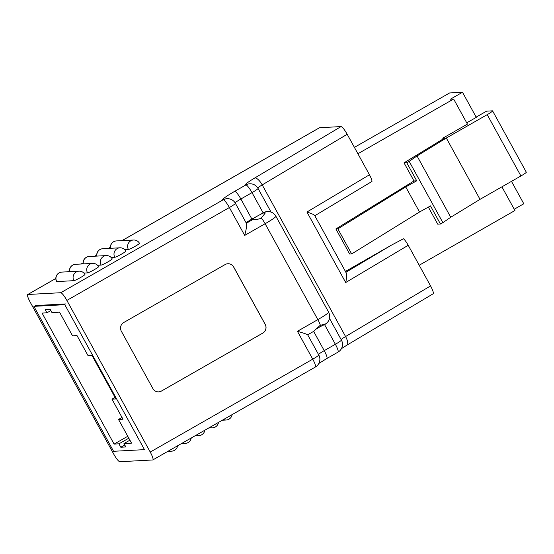 <?xml version="1.0" encoding="UTF-8"?>
<svg xmlns="http://www.w3.org/2000/svg" width="554" height="554" viewBox="0 0 554 554"><rect width="100%" height="100%" fill="white"/><g stroke="black" fill="none" stroke-linecap="round" stroke-linejoin="round"><path stroke-width="0.83" d="M316.154 329.055A7.389 0.665 151.2 0 1 318.259 327.802A7.389 0.665 151.2 0 1 324.942 324.45L325.994 323.73L320.046 325.447L313.765 331.271M263.649 212.951A7.389 0.665 -28.8 0 0 256.959 216.302A7.389 0.665 -28.8 0 0 251.987 219.786A7.389 0.665 -28.8 0 0 252.472 219.772C254.404 219.952 257.305 219.474 261.163 218.338L265.172 213.096L263.649 212.951A7.029 0.63 -28.8 0 0 263.6 212.674L251.897 219.079A8.94 0.803 -28.8 0 0 246.142 222.853M119.796 461.731L152.71 459.965A8.94 1.627 -119.8 0 0 152.856 459.924A8.94 1.627 -119.8 0 0 150.231 452.064L66.868 300.427A8.94 1.627 -119.8 0 0 60.767 292.72L27.845 294.486A8.94 1.627 -119.8 0 0 27.7 294.527A8.94 1.627 -119.8 0 0 30.325 302.387L113.695 454.024A8.94 1.627 -119.8 0 0 119.796 461.731M114.789 257.291A6.385 0.575 -28.8 0 0 121.028 254.39A6.385 0.575 -28.8 0 0 125.834 251.101A6.385 6.385 0 0 0 119.899 247.797A6.385 6.253 86.9 0 0 117.171 248.601A6.385 6.253 -93.1 0 0 114.789 257.291L111.16 257.485M87.525 272.88A6.385 0.575 -28.8 0 0 93.764 269.978A6.385 0.575 -28.8 0 0 98.57 266.682A6.385 6.385 0 0 0 92.629 263.385A6.385 6.253 86.9 0 0 89.907 264.189A6.385 6.253 -93.1 0 0 87.525 272.88L83.896 273.074M345.89 272.27L391.408 245.159L403.478 238.739C404.836 239.903 406.421 242.084 408.222 245.284L345.703 282.526L306.937 212.023L369.463 174.78L347.199 134.276L262.208 184.904A8.94 3.206 -120.8 0 0 254.736 177.993L341.063 126.575L319.575 127.725L122.081 240.623M73.89 280.67A6.385 0.575 -28.8 0 0 80.129 277.769A6.385 0.575 -28.8 0 0 84.942 274.479A6.385 6.385 0 0 0 79 271.176A6.385 6.253 86.9 0 0 76.279 271.979A6.385 6.253 -93.1 0 0 73.89 280.67L56.75 281.591A6.385 0.575 -28.8 0 1 56.605 281.55A6.385 6.385 0 0 1 61.861 272.097A6.385 6.253 86.9 0 0 56.75 281.591M101.153 265.089A6.385 0.575 -28.8 0 0 107.393 262.187A6.385 0.575 -28.8 0 0 112.206 258.891A6.385 6.385 0 0 0 106.264 255.588A6.385 6.253 86.9 0 0 103.543 256.391A6.385 6.253 -93.1 0 0 101.153 265.089L97.525 265.283M128.417 249.501A6.385 0.575 -28.8 0 0 134.657 246.599A6.385 0.575 -28.8 0 0 139.47 243.31A6.385 6.385 0 0 0 133.528 240.007A6.385 6.253 86.9 0 0 130.806 240.81A6.385 6.253 -93.1 0 0 128.417 249.501L124.788 249.695M161.415 391.069L262.852 333.086A6.385 6.253 86.9 0 0 265.241 324.395L233.691 266.993A6.385 6.253 86.9 0 0 225.173 264.535L123.729 322.525A6.385 6.253 86.9 0 0 121.34 331.216L152.897 388.61A6.385 6.253 86.9 0 0 161.415 391.069L262.79 333.086A6.385 6.253 86.9 0 0 265.179 324.395L233.622 267A6.385 6.253 86.9 0 0 227.86 263.739M65.601 303.938L35.269 305.566M369.463 174.78C371.18 177.986 372.018 180.202 371.976 181.442L314.81 215.735M257.762 187.944A8.94 0.803 -28.8 0 1 262.208 184.904L345.571 336.541L430.562 285.919L408.222 245.284M430.562 285.919C433.034 290.628 433.851 293.267 433.013 293.821M121.998 240.623L319.429 127.766A8.94 1.627 60.2 0 1 319.575 127.725M341.063 126.575C342.448 127.011 344.491 129.581 347.199 134.276M246.232 223.331C247.112 224.051 246.606 228.075 244.702 235.408L229.377 207.528L66.868 300.427M60.767 292.72L223.117 199.835A17.887 1.6 -28.8 0 1 234.764 191.296L245.914 184.925A8.94 1.627 60.2 0 1 252.015 192.633L263.053 212.701L267.409 211.545A8.94 8.76 -93.1 0 0 263.6 212.674M307.532 334.831C307.865 334.554 304.492 333.376 297.422 331.292L317.837 319.623L265.124 223.733L244.702 235.408M391.408 245.159L345.433 271.439M345.703 282.526C346.929 276.945 346.998 273.628 345.911 272.582M306.937 212.023C312.158 213.692 314.734 214.945 314.679 215.776M158.659 391.872A6.385 6.253 86.9 0 0 161.346 391.076M50.857 310.565L46.91 312.823L42.069 313.079L114.096 444.093L118.937 443.83L120.807 447.237L125.841 446.967L123.971 443.56L131.554 443.158L118.528 419.461L122.995 419.219L111.963 399.15L115.904 398.942L91.999 355.453L88.051 355.668L77.02 335.599L72.56 335.835L59.534 312.144L51.944 312.553L50.192 309.361L45.158 309.631L46.91 312.823M128.826 438.179L118.937 443.83M127.773 436.275L114.096 444.093M144.483 449.633L64.797 304.686L33.884 306.348L113.57 451.295L144.483 449.633M115.052 397.384L111.963 399.15M122.025 417.467L118.528 419.461M129.913 440.167L123.971 443.56M124.754 444.98L120.807 447.237M511.487 181.366L523.8 203.768L514.23 209.239M466.724 122.822L476.295 117.351L462.5 92.269L449.599 92.961L354.401 147.378M462.5 92.269L450.374 99.201L453.636 99.028L467.431 124.11L442.75 138.216L443.158 138.957M406.74 162.696L416.705 180.812L405.736 186.92L419.523 212.009L430.493 205.901L440.458 224.017L442.875 222.666L409.164 161.346L406.74 162.696L404.025 162.841L444.53 138.119L442.75 138.216M409.164 161.346L417.024 155.93L446.309 138.029L480.02 199.35L520.919 175.971L487.208 114.65L446.309 138.029M487.208 114.65A7.985 0.713 -28.8 0 0 492.589 110.89A7.985 0.713 -28.8 0 0 492.409 110.842L486.585 111.153L476.163 117.109M419.523 212.009L351.658 253.94L337.864 228.85L335.89 228.961L413.983 180.957L404.025 162.841M405.736 186.92L337.864 228.85M351.658 253.94L349.685 254.044L335.89 228.961M428.353 207.092L437.736 224.162L440.458 224.017M419.198 265.248L514.936 210.52L501.917 186.837M453.636 99.028L357.905 153.749M492.589 110.89L526.3 172.211A7.985 0.713 151.2 0 1 520.919 175.971M442.875 222.666L450.734 217.258L480.02 199.35M450.734 217.258L417.024 155.93M416.705 180.812L413.983 180.957M69.527 271.682A6.385 6.385 0 0 1 75.496 264.306A6.385 6.253 86.9 0 0 69.659 271.675M83.162 263.891A6.385 6.385 0 0 1 89.125 256.509A6.385 6.253 86.9 0 0 83.294 263.884M96.791 256.1A6.385 6.385 0 0 1 102.76 248.718A6.385 6.253 86.9 0 0 96.922 256.093M110.426 248.31A6.385 6.385 0 0 1 116.388 240.928A6.385 6.253 86.9 0 0 110.558 248.303M110.343 247.326L108.445 248.414M96.715 255.117L94.817 256.204M83.079 262.915L81.182 263.995M69.451 270.705L67.553 271.792M55.815 278.496L27.845 294.486M235.097 202.799A8.94 0.803 151.2 0 1 240.865 199.004L252.015 192.633A8.94 0.803 -28.8 0 0 258.039 188.422A8.94 8.94 0 0 0 249.729 183.796A8.94 8.76 -93.1 0 0 245.914 184.925L245.831 184.932A8.94 8.76 -93.1 0 1 249.639 183.803A8.94 8.76 -93.1 0 1 249.681 183.803M254.736 177.993A17.887 1.6 -28.8 0 0 245.831 184.932M150.231 452.064L312.74 359.172L297.422 331.292M234.764 191.296A8.94 1.627 60.2 0 1 240.865 199.004L251.897 219.079M246.364 223.262L252.472 219.772M313.64 331.382L324.228 350.647L335.378 344.269L324.568 324.602M320.371 325.267A8.94 1.627 -119.8 0 0 317.837 319.623A15.969 1.427 -28.8 0 0 328.598 312.103L275.885 216.212A15.969 1.427 151.2 0 1 265.124 223.733A8.94 1.627 60.2 0 0 261.481 218.144M229.377 207.528A8.94 0.803 -28.8 0 0 235.402 203.318A8.94 8.94 0 0 0 227.092 198.699A8.94 8.76 -93.1 0 0 223.276 199.821A8.94 1.627 60.2 0 1 229.377 207.528M223.117 199.835A8.94 8.76 -93.1 0 1 226.925 198.706A8.94 8.76 -93.1 0 1 227.008 198.706M433.166 293.779L346.963 345.121A8.94 3.206 -120.8 0 0 345.571 336.541A8.94 0.803 -28.8 0 0 341.139 339.567M341.409 340.059A8.94 0.803 151.2 0 1 335.378 344.269A8.94 1.627 -119.8 0 1 338.009 352.129A8.94 8.94 0 0 0 341.409 340.059L329.498 318.398M312.74 359.172A8.94 1.627 60.2 0 1 315.371 367.032A8.94 8.94 0 0 0 318.772 354.962A8.94 0.803 151.2 0 1 312.74 359.172M338.009 352.129L326.86 358.507A8.94 1.627 -119.8 0 0 324.228 350.647A8.94 0.803 151.2 0 0 318.474 354.422M168.956 450.721A6.385 6.253 86.9 0 0 171.629 451.178A6.385 6.385 0 0 0 177.599 445.783M182.585 442.93A6.385 6.253 86.9 0 0 185.265 443.387A6.385 6.385 0 0 0 191.234 437.992M196.22 435.139A6.385 6.253 86.9 0 0 198.893 435.596A6.385 6.385 0 0 0 204.862 430.195M209.855 427.349A6.385 6.253 86.9 0 0 212.528 427.806A6.385 6.385 0 0 0 218.498 422.404M223.484 419.551A6.385 6.253 86.9 0 0 226.157 420.008A6.385 6.385 0 0 0 232.126 414.614M246.509 223.518L235.402 203.318M275.885 216.212C274.41 213.671 272.222 212.147 269.327 211.642L267.409 211.545M271.051 212.078L258.039 188.422M325.849 323.986L328.086 321.632C330.059 318.564 330.226 315.385 328.598 312.103M346.963 345.121L341.43 348.639M307.685 334.789L314.063 331.14M152.856 459.924L315.371 367.032M307.664 334.755L318.772 354.962M326.86 358.507L318.834 363.459M27.7 294.527L55.815 278.454M67.47 271.792L69.451 270.664M81.099 264.002L83.079 262.873M94.734 256.211L96.715 255.075M108.362 248.421L110.343 247.285M346.285 272.977L314.672 215.478M116.388 240.928L133.528 240.007M102.76 248.718L119.899 247.797M89.125 256.509L106.264 255.588M75.496 264.306L92.629 263.385M61.861 272.097L79 271.176M167.793 451.385L171.629 451.178M181.428 443.595L185.265 443.387M195.063 435.804L198.893 435.596M208.692 428.007L212.528 427.806M222.327 420.216L226.157 420.008"/></g></svg>

